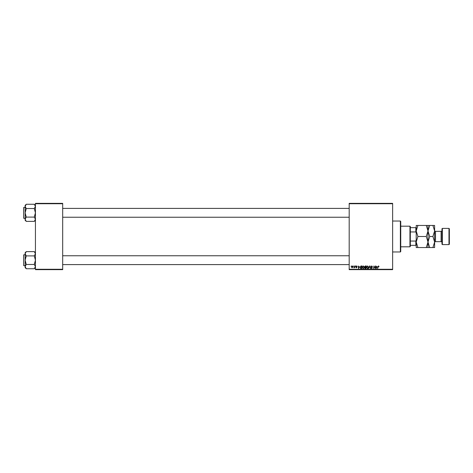 <?xml version="1.0" encoding="UTF-8"?>
<svg xmlns="http://www.w3.org/2000/svg" width="473" height="473" viewBox="0 0 473 473"><rect width="100%" height="100%" fill="white"/><g stroke="black" fill="none" stroke-linecap="round" stroke-linejoin="round"><path stroke-width="0.71" d="M349.186 203.355L392.637 203.355L392.637 203.727L349.186 203.727L349.186 203.355M362.206 267.422L363.329 265.927L364.216 267.044L363.861 268.185L363.098 268.569L362.206 267.422M359.492 266.666L358.575 268.54L358.221 265.962L358.581 266.666L359.492 266.666M378.554 265.927L379.056 266.731L378.536 266.228L377.602 268.54L377.921 266.648L378.554 265.927M370.944 266.683L371.754 265.927L372.553 266.802L371.737 266.228L371.216 266.66L372.286 267.889L371.565 268.569L370.814 267.765L371.571 268.268L372.015 267.901L370.944 266.683M368.538 268.54L369.661 265.962L370.004 265.962L370.4 268.54L369.791 266.329L368.538 268.54M366.492 267.422L367.616 265.927L368.502 267.044L368.148 268.185L367.385 268.569L366.492 267.422M350.996 266.329L351.327 265.962L350.996 266.329M349.186 269.273L392.637 269.273L392.637 269.645L349.186 269.645L349.186 203.727M392.637 269.273L392.637 203.727M364.582 266.76L365.327 265.962L366.362 265.962L365.925 268.54L364.908 268.493L364.582 266.76M377.135 266.666L376.218 268.54L375.864 265.962L376.218 266.666L377.135 266.666M375.054 267.535L375.597 265.962L375.16 268.54L374.137 266.352L373.51 268.54L373.942 265.962L374.971 268.144L375.054 267.535M356.512 265.927L357.15 266.595L356.5 266.163L356.151 266.447L356.92 267.334L356.358 267.866L355.749 267.298L356.648 267.375L355.879 266.47L356.512 265.927M360.899 266.021L362.076 265.962L361.638 268.54L360.668 268.504L360.101 267.481L360.899 266.021M351.498 267.085L352.332 265.927L352.97 266.671L352.119 267.866L351.498 267.085M353.473 266.329L353.804 265.962L353.473 266.329M354.437 266.707L354.839 265.962L354.525 267.836L354.324 267.446L353.703 267.801L354.437 266.707M355.282 266.329L355.613 265.962L355.282 266.329M35.434 203.355L62.684 203.355L62.684 203.727L35.434 203.727L35.434 203.355M62.684 269.273L62.684 269.645L35.434 269.645L35.434 269.273L62.684 269.273L62.684 203.727M35.434 269.273L35.434 203.727M365.706 268.238L365.836 267.434L364.967 267.541L364.819 267.901L365.706 268.238M365.889 267.133L366.037 266.264L364.854 266.772L365.889 267.133M367.941 267.984L368.236 267.026L367.598 266.228L366.758 267.452L367.391 268.268L367.941 267.984M376.632 267.73L376.987 266.967L376.26 266.967L376.419 268.256L376.632 267.73M358.989 267.73L359.344 266.967L358.617 266.967L358.776 268.256L358.989 267.73M361.419 268.238L361.75 266.264L360.367 267.499L360.692 268.191L361.419 268.238M363.654 267.984L363.95 267.026L363.311 266.228L362.478 267.452L363.104 268.268L363.654 267.984M352.131 267.635L352.698 266.701L352.326 266.163L351.764 267.085L352.131 267.635M400.371 221.033L400.743 221.399L400.743 251.601L400.371 251.967L400.371 221.033L392.637 221.033M400.371 251.967L392.637 251.967M35.434 252.765L34.287 251.618L35.434 253.759L34.287 255.899L26.269 255.899L25.122 253.759L26.269 251.618L34.287 251.618M25.146 266.89L25.122 267.588L26.269 268.735L25.122 266.595L26.269 264.46L25.122 260.18L26.269 255.899M25.122 254.657L23.65 254.876L23.65 264.969M23.65 255.39L23.65 265.483M23.869 265.702L25.122 265.702M34.287 255.899L35.434 260.18L34.287 264.46L35.434 266.595L34.287 268.735L26.269 268.735M34.287 264.46L26.269 264.46M35.12 267.688L35.41 266.89M25.441 252.665L25.146 253.463M26.269 251.618L25.122 252.765L25.122 266.595M23.65 216.841L23.65 208.77M35.434 205.412L34.287 204.265L35.434 206.405L34.287 208.54L26.269 208.54L25.122 206.405L26.269 204.265L34.287 204.265M25.146 219.537L25.122 220.235L26.269 221.382L25.122 219.241L26.269 217.101L25.122 212.82L26.269 208.54M25.122 207.298L23.65 207.517L23.65 217.61M23.65 208.031L23.65 218.124M23.869 218.343L25.122 218.343M34.287 208.54L35.434 212.82L34.287 217.101L35.434 219.241L34.287 221.382L26.269 221.382M34.287 217.101L26.269 217.101M35.12 220.335L35.41 219.537M25.441 205.312L25.146 206.11M26.269 204.265L25.122 205.412L25.122 219.241M409.949 226.189L410.316 226.555L410.316 246.445L409.949 246.811L409.949 226.189L400.743 226.189M410.316 227.661L416.205 227.661M410.316 241.053L415.838 241.053L416.205 240.183M416.205 232.817L415.838 231.947L415.838 227.661M410.316 231.947L415.838 231.947M416.205 245.339L415.838 245.339L415.838 241.053M410.316 245.339L415.838 245.339M441.983 244.234L441.983 228.766L442.356 228.4L442.356 244.6L441.983 244.234M448.983 228.4L449.35 228.766L449.35 244.234L448.983 244.6L448.983 228.4L442.356 228.4M441.983 230.463A0.881 0.881 0 0 1 441.102 231.344L435.503 231.344A0.881 0.881 0 0 1 434.622 230.463L434.622 247.55L429.703 247.55L427.994 242.022L426.279 247.55L417.919 247.55L416.205 242.022L417.919 236.5L416.205 230.978L417.919 225.45L416.205 225.45L416.205 247.55L417.919 247.55M441.983 242.537A0.881 0.881 0 0 0 441.102 241.656L435.503 241.656A0.881 0.881 0 0 0 434.622 242.537M448.983 244.6L442.356 244.6M427.994 225.45L427.994 230.978L429.703 225.45L426.279 225.45L427.994 230.978L426.279 236.5L417.919 236.5M426.279 225.45L417.919 225.45M426.279 236.5L427.994 242.022L427.994 247.55L429.703 247.55M426.279 247.55L427.994 247.55M427.994 230.978L427.994 242.022L429.703 236.5L427.994 230.978M434.622 230.978L432.913 225.45L434.622 225.45L434.622 230.978L432.913 236.5L434.622 242.022L432.913 247.55M432.913 236.5L429.703 236.5M432.913 225.45L429.703 225.45M441.102 241.656L441.102 231.344M435.503 231.344L435.503 241.656M35.434 267.588L34.287 268.735M349.186 264.596L62.684 264.596M349.186 255.757L62.684 255.757M62.684 208.404L349.186 208.404M62.684 217.243L349.186 217.243M35.434 220.235L34.287 221.382M409.949 246.811L400.743 246.811"/></g></svg>
